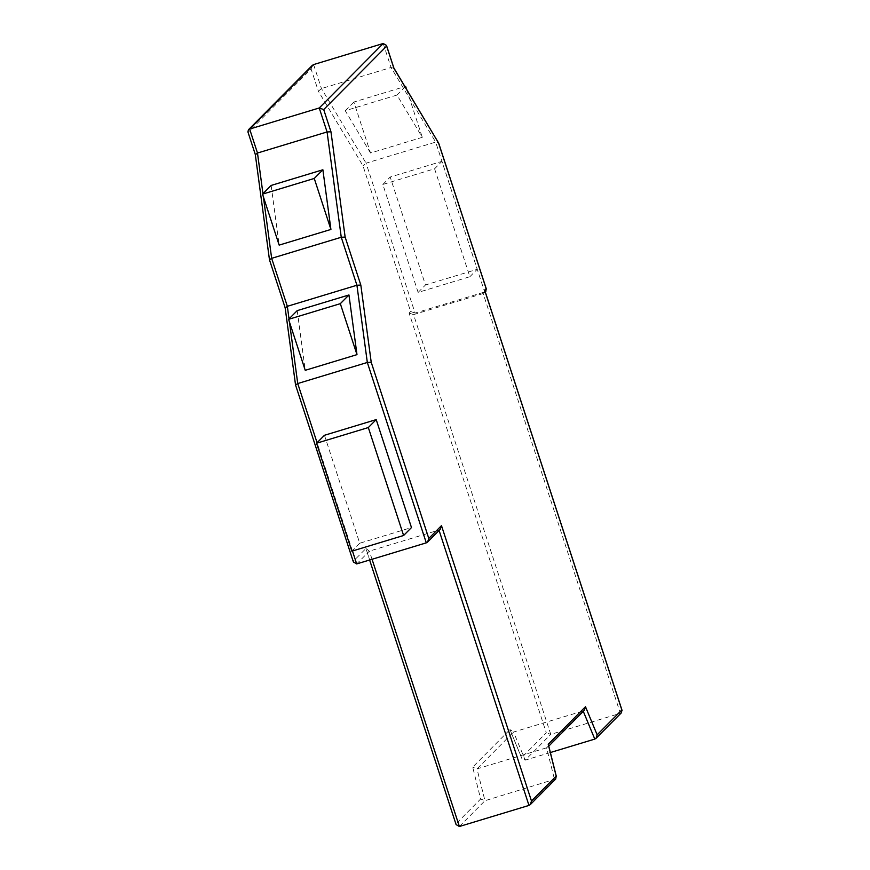 <?xml version="1.0" encoding="UTF-8"?>
<svg xmlns="http://www.w3.org/2000/svg" width="870" height="870" viewBox="0 0 870 870"><rect width="100%" height="100%" fill="white"/><g stroke="black" fill="none" stroke-linecap="round" stroke-linejoin="round"><path stroke-width="0.65" stroke-dasharray="4.35 3.26" d="M594.786 739.087L621.517 712.66M485.83 291.352L484.677 292.005L435.674 142.093L366.074 163.168L415.077 313.08L484.677 292.005L483.154 293.538L413.554 314.614L550.764 734.389L620.354 713.313L483.154 293.538L484.981 291.211M393.914 68.338L391.043 67.49L435.674 142.093L438.545 142.941M271.135 185.44L279.161 245.112M383.202 43.5L391.043 67.49L321.443 88.566L318.376 91.219L362.997 165.822L410.618 311.493L409.096 313.037L546.295 732.812L521.598 757.705L509.95 729.582L472.693 767.144L480.642 798.986L455.945 823.89L365.933 548.513L353.242 561.313L295.669 385.171L285.284 307.947L269.602 259.967L255.421 154.664L248.157 132.436L311.101 68.991L318.376 91.219M370.533 153L345.249 110.729L396.992 95.058L422.287 137.329L370.533 153L353.872 102.029L404.996 86.554M345.249 110.729L353.872 102.029M396.992 95.058L405.159 86.826M406.529 89.121L422.287 137.329M312.21 65.468L311.101 68.991M550.362 752.539L525.197 760.162L521.598 757.705L521.815 758.433L509.95 729.582L513.55 732.04L476.999 768.884L472.693 767.144M528.982 805.424L554.549 779.65L546.588 747.808L583.139 710.964L513.55 732.04L525.197 760.162L550.764 734.389L546.295 732.812M583.291 711.334L584.401 710.214M555.734 778.976L484.949 800.726L476.999 768.884L546.588 747.808L548.513 745.416M459.382 826.5L484.949 800.726L480.642 798.986M426.289 542.847L438.98 530.047L369.38 551.123L365.933 548.513L369.619 560.008M439.1 530.439L440.242 529.286M324.456 435.283L359.734 543.228L411.477 527.557M359.734 543.228L351.85 551.167M297.203 310.633L305.239 370.305M410.618 311.493L415.077 313.08L413.554 314.614L409.096 313.037M313.602 64.576L321.443 88.566L366.074 163.168L362.997 165.822M434.587 168.78L469.865 276.714L418.122 292.396L382.844 184.451L434.587 168.78L441.938 161.363L477.217 269.308L425.474 284.979L390.195 177.045L441.938 161.363M469.865 276.714L477.217 269.308M418.122 292.396L425.474 284.979M382.844 184.451L390.195 177.045M263.382 196.816L262.957 193.684M372.045 559.269L369.38 551.123L356.689 563.923M352.459 550.982L317.071 442.721M289.449 322.009L289.025 318.877M485.884 291.298L484.362 292.842M547.817 747.091L548.763 746.134"/><path stroke-width="1.3" d="M583.291 711.334L594.786 739.087L596.102 738.282L597.135 734.835L621.843 709.931L484.633 290.156L486.156 288.622L438.545 142.941L393.914 68.338L386.65 46.11L323.705 109.566L330.97 131.794L345.14 237.097L360.822 285.066L371.218 362.29L428.79 538.432L441.481 525.643L531.483 801.009L556.18 776.116L548.231 744.263L585.488 706.712L597.135 734.835M621.517 712.66L621.843 709.931M484.981 291.211L484.633 290.156M485.83 291.352L486.156 288.622M383.202 43.5L319.236 107.978L249.646 129.054L313.602 64.576L383.202 43.5L386.487 45.414L393.871 68.001L438.545 142.941M330.97 131.794L327.076 131.957L319.236 107.978L323.705 109.566M262.957 193.684L257.487 153.033L327.076 131.957L341.257 237.26L345.14 237.097M360.822 285.066L356.928 285.24L341.257 237.26L271.657 258.336L269.472 259.804L285.153 307.784L295.55 384.997L297.736 383.539L289.449 322.009M262.501 194.141L271.135 185.44L322.879 169.77L330.915 229.441L279.161 245.112L262.501 194.141L314.255 178.459L330.915 229.441M314.255 178.459L322.879 169.77M405.159 86.826L405.627 86.358L406.529 89.121M404.996 86.554L405.627 86.358M269.472 259.804L255.301 154.501L247.917 131.914L248.439 129.75L249.646 129.054L257.487 153.033L255.421 154.664M313.602 64.576L312.21 65.468M594.786 739.087L550.362 752.539M584.401 710.214L585.488 706.712M548.513 745.416L548.231 744.263M439.1 530.439L528.982 805.424L459.382 826.5L456.097 824.586L369.619 560.008M528.982 805.424L530.308 804.598L531.483 801.009M440.242 529.286L441.481 525.643M289.025 318.877L287.339 306.316L356.928 285.24L367.325 362.464L426.289 542.847L427.616 542.021L428.79 538.432M426.289 542.847L356.689 563.923L353.405 561.998L295.55 384.997M371.218 362.29L367.325 362.464L297.736 383.539L317.071 442.721M403.604 535.496L411.477 527.557L376.199 419.612L324.456 435.283L316.571 443.232L351.85 551.167L403.604 535.496L368.325 427.551L316.571 443.232M376.199 419.612L368.325 427.551M297.203 310.633L348.957 294.963L356.983 354.634L305.239 370.305L288.579 319.333L297.203 310.633M288.579 319.333L340.322 303.663L348.957 294.963M340.322 303.663L356.983 354.634M263.382 196.816L271.657 258.336L287.339 306.316L285.284 307.947M555.734 778.976L556.18 776.116M459.382 826.5L372.045 559.269M356.689 563.923L352.459 550.982M596.102 738.282L621.561 712.617M484.873 290.678L622.083 710.453M485.884 291.298L485.275 291.918M486.395 289.144L438.502 142.604M248.439 129.76L312.276 65.402M548.763 746.134L584.455 710.159M427.616 542.021L440.307 529.232M555.778 778.933L530.308 804.598M556.398 776.682L548.448 744.829"/></g></svg>
